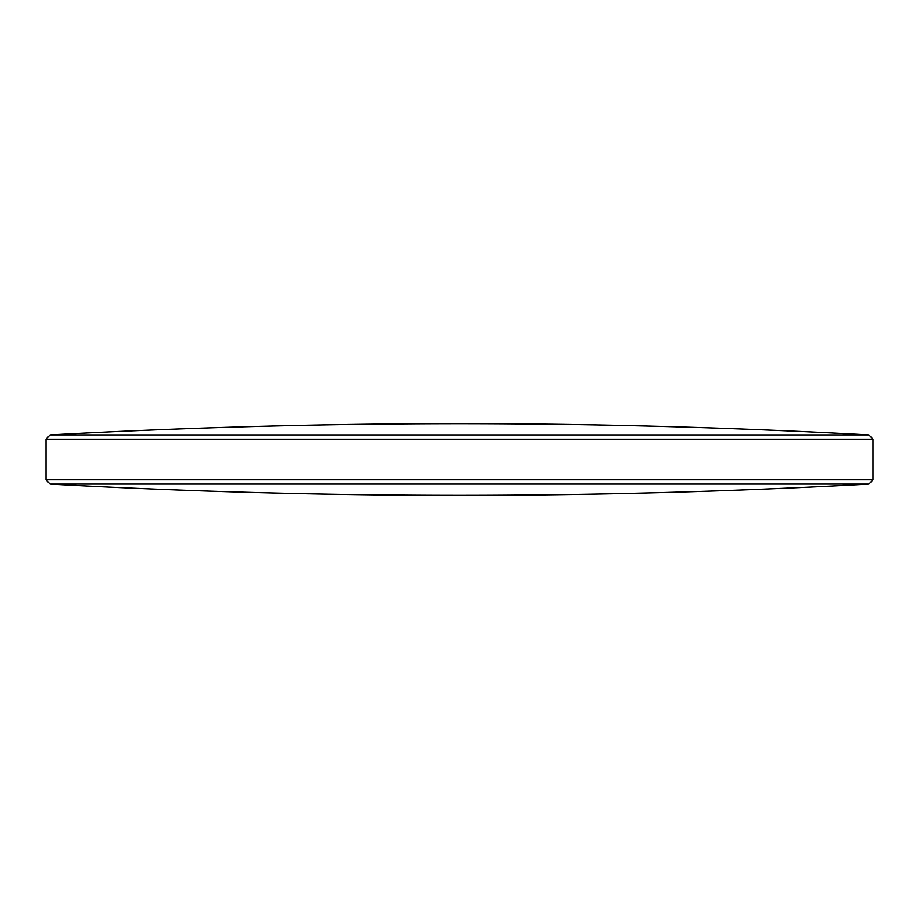 <?xml version="1.0" encoding="UTF-8"?>
<svg xmlns="http://www.w3.org/2000/svg" width="919" height="919" viewBox="0 0 919 919"><rect width="100%" height="100%" fill="white"/><g stroke="black" fill="none" stroke-linecap="round" stroke-linejoin="round"><path stroke-width="0.69" stroke-dasharray="4.59 3.45" d="M868.983 434.894L50.017 434.894M50.017 484.106L868.983 484.106M45.95 439.19L873.05 439.19M873.05 479.81L45.95 479.81"/><path stroke-width="1.38" d="M868.983 484.106L50.017 484.106L45.95 479.81L873.05 479.81L868.983 484.106A7479.718 7479.718 0 0 1 50.017 484.106M868.983 434.894A7479.718 7479.718 0 0 0 50.017 434.894L868.983 434.894L873.05 439.19L45.95 439.19L45.95 479.81M50.017 434.894L45.95 439.19M873.05 439.19L873.05 479.81"/></g></svg>
